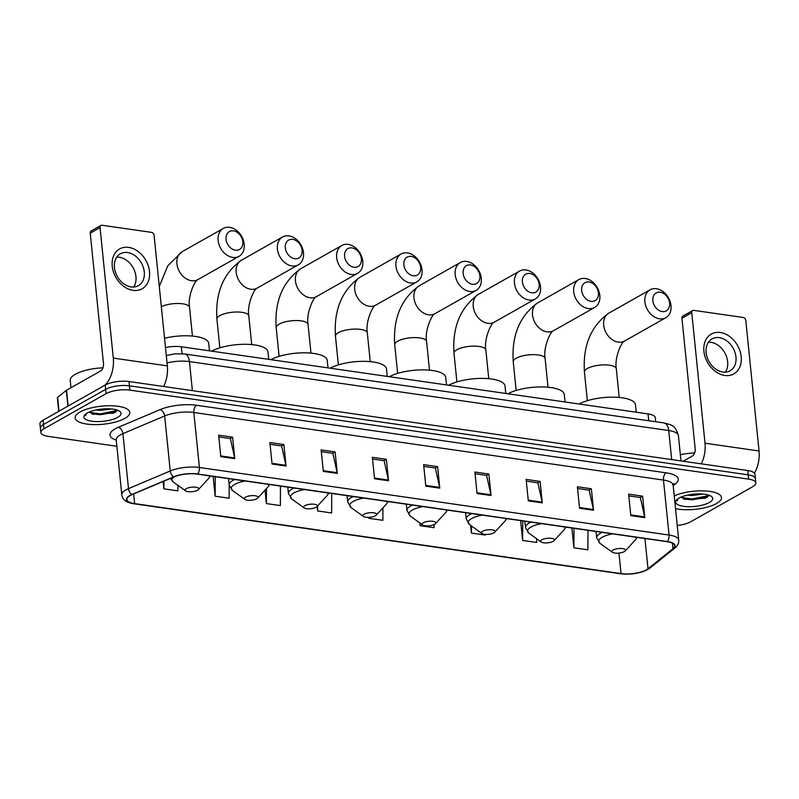<?xml version="1.0" encoding="UTF-8"?>
<svg xmlns="http://www.w3.org/2000/svg" width="799" height="799" viewBox="0 0 799 799"><rect width="100%" height="100%" fill="white"/><g stroke="black" fill="none" stroke-linecap="round" stroke-linejoin="round"><path stroke-width="1.2" d="M165.483 347.545A17.159 5.673 -5.8 0 1 181.333 346.786L648.049 413.922A17.159 5.673 -5.8 0 1 655.31 417.737L655.719 421.742M107.835 413.333A22.881 7.561 174.2 0 0 117.004 410.796A22.881 7.561 174.2 0 1 107.835 413.333M699.534 498.446A22.881 7.561 174.2 0 0 708.703 495.909A22.881 7.561 174.2 0 1 699.534 498.446M677.242 525.452A17.159 5.673 174.2 0 0 690.596 521.827L752.758 486.681A17.159 5.673 174.2 0 0 755.844 482.936L754.975 474.346A17.159 5.673 174.2 0 0 747.724 470.531L128.999 381.523A17.159 5.673 174.2 0 0 105.208 385.068L43.046 420.214A17.159 5.673 174.2 0 0 39.95 423.959L40.389 428.254A17.159 5.673 174.2 0 1 43.476 424.509A17.159 5.673 174.2 0 0 40.389 428.254L40.819 432.549A17.159 5.673 174.2 0 0 48.08 436.364L116.884 446.261M755.415 478.641A17.159 5.673 174.2 0 0 748.154 474.826L129.428 385.827A17.159 5.673 174.2 0 0 105.638 389.363L43.476 424.509L105.638 389.363A17.159 5.673 174.2 0 1 129.428 385.827L748.154 474.826A17.159 5.673 174.2 0 1 755.415 478.641M716.553 503.51A27.456 9.069 174.2 0 0 721.497 497.527A27.456 9.069 174.2 0 0 703.799 490.896A27.456 9.069 174.2 0 0 674.236 495.869A27.456 9.069 174.2 0 1 703.799 490.896A27.456 9.069 174.2 0 1 721.497 497.527A27.456 9.069 174.2 0 1 716.553 503.51A27.456 9.069 174.2 0 1 675.535 508.643A27.456 9.069 174.2 0 0 716.553 503.51M124.844 418.396A27.456 9.069 174.2 0 0 129.798 412.414A27.456 9.069 174.2 0 0 110.282 405.742A27.456 9.069 174.2 0 0 80.12 411.964A27.456 9.069 174.2 0 0 75.176 417.957A27.456 9.069 174.2 0 0 94.691 424.629A27.456 9.069 174.2 0 0 124.844 418.396A27.456 9.069 174.2 0 0 129.798 412.414A27.456 9.069 174.2 0 0 110.282 405.742A27.456 9.069 174.2 0 0 80.12 411.964A27.456 9.069 174.2 0 0 75.176 417.957A27.456 9.069 174.2 0 0 94.691 424.629A27.456 9.069 174.2 0 0 124.844 418.396M646.421 569.817A18.297 6.052 -5.8 0 1 621.043 573.592L134.632 503.62A18.297 6.052 -5.8 0 1 126.891 499.555A18.297 6.052 -5.8 0 1 132.234 494.561L173.982 476.903A18.297 6.052 -5.8 0 1 197.323 474.127L666.965 541.682A18.297 6.052 -5.8 0 1 674.706 545.747A18.297 6.052 -5.8 0 1 672.998 548.683L648.009 568.758A18.297 6.052 -5.8 0 1 646.421 569.817M646.791 569.867A18.757 6.202 174.2 0 0 648.418 568.788L673.417 548.713A18.757 6.202 174.2 0 0 667.235 541.532L197.583 473.977A18.757 6.202 174.2 0 0 173.663 476.823L131.915 494.491A18.757 6.202 174.2 0 0 134.372 503.769L620.773 573.742A18.757 6.202 174.2 0 0 646.791 569.867M755.844 482.936A17.159 5.673 174.2 0 0 748.593 479.12L129.867 390.122A17.159 5.673 174.2 0 0 106.077 393.657L43.915 428.803A17.159 5.673 174.2 0 0 40.819 432.549M323.315 471.39L321.138 449.917L335.111 451.924L337.298 473.408L323.315 471.39M272.069 464.019L269.882 442.546L283.865 444.554L286.042 466.037L272.069 464.019M220.814 456.648L218.636 435.175L232.609 437.183L234.796 458.666L220.814 456.648M477.063 493.512L474.886 472.029L488.858 474.037L491.045 495.52L477.063 493.512M528.319 500.883L526.132 479.4L540.114 481.417L542.291 502.891L528.319 500.883M579.565 508.254L577.387 486.771L591.36 488.788L593.537 510.261L579.565 508.254M630.811 515.625L628.633 494.152L642.606 496.159L644.793 517.642L630.811 515.625M374.561 478.771L372.384 457.288L386.356 459.295L388.544 480.778L374.561 478.771M425.817 486.142L423.63 464.658L437.612 466.666L439.79 488.149L425.817 486.142M265.018 490.137L266.387 503.58L280.369 505.587L280.469 486.082M213.123 476.394L215.141 496.209L229.113 498.216L229.193 485.053M163.146 481.487L163.885 488.838L177.867 490.846L177.897 485.333M419.865 522.955L420.134 525.692L434.117 527.71L434.137 524.563M470.601 525.362L471.39 533.073L485.363 535.08L485.373 534.381M520.628 520.628L522.636 540.444L536.618 542.451L536.638 538.746M571.874 527.999L573.892 547.814L587.864 549.822L587.974 530.316M317.173 506.366L317.642 510.951L331.615 512.958L331.725 493.462M368.788 517.352L368.888 518.321L382.861 520.339L382.931 507.854M437.612 466.666L435.205 468.034M423.81 466.386L435.365 468.054L439.68 487.43A4.574 2.597 98.2 0 1 439.79 488.149M386.356 459.295L383.949 460.653M372.564 459.016L384.119 460.683L388.424 480.049A4.574 2.597 98.2 0 1 388.544 480.778M642.606 496.159L640.199 497.517M628.813 495.879L640.369 497.537L644.673 516.913A4.574 2.597 98.2 0 1 644.793 517.642M591.36 488.788L588.953 490.147M577.557 488.509L589.113 490.167L593.427 509.542A4.574 2.597 98.2 0 1 593.537 510.261M540.114 481.417L537.707 482.776M526.311 481.138L537.867 482.796L542.181 502.172A4.574 2.597 98.2 0 1 542.291 502.891M488.858 474.037L486.451 475.405M475.055 473.767L486.621 475.425L490.926 494.801A4.574 2.597 98.2 0 1 491.045 495.52M232.609 437.183L230.202 438.541M218.806 436.903L230.372 438.561L234.676 457.937A4.574 2.597 98.2 0 1 234.796 458.666M283.865 444.554L281.458 445.912M270.062 444.274L281.618 445.942L285.932 465.308A4.574 2.597 98.2 0 1 286.042 466.037M335.111 451.924L332.704 453.283M321.308 451.645L332.863 453.313L337.178 472.678A4.574 2.597 98.2 0 1 337.298 473.408M368.888 518.321L368.898 517.343M420.134 525.692L420.154 523.165M471.39 533.073L471.43 525.952M522.636 540.444L522.746 520.938M573.892 547.814L573.992 528.309M317.642 510.951L317.662 505.827M266.387 503.58L266.476 488.569M215.141 496.209L215.251 476.703M163.885 488.838L163.935 481.158M703.2 494.072L692.114 495.52L687.539 495.12M681.138 497.078A12.924 4.275 174.2 0 0 681.157 497.098L684.723 499.405L705.687 498.206L708.833 495.17M709.372 502.481A18.647 6.162 174.2 0 0 711.34 496.389A18.647 6.162 174.2 0 0 696.229 493.962A18.647 6.162 174.2 0 0 679 498.117A18.647 6.162 174.2 0 0 676.593 499.914A18.647 6.162 174.2 0 0 685.812 506.576A18.647 6.162 174.2 0 0 709.372 502.481M677.522 499.075L677.342 500.753L677.971 498.746M694.681 452.933A28.594 9.448 174.2 0 0 680.349 454.721M708.813 495.59L691.984 498.985L681.437 497.507M707.505 497.198L692.074 499.834L683.465 498.926M720.388 332.504A22.881 17.238 -119.5 0 1 741.202 356.664A22.881 17.238 -119.5 0 1 724.753 375.47A22.881 17.238 -119.5 0 1 703.929 351.31A22.881 17.238 -119.5 0 1 720.388 332.504M722.805 372.024A18.297 13.793 60.5 0 0 730.066 370.776A18.297 13.793 60.5 0 0 735 352.439A18.297 13.793 60.5 0 0 719.31 337.657A18.297 13.793 60.5 0 0 712.049 338.906A18.297 13.793 60.5 0 0 707.115 357.243A18.297 13.793 60.5 0 0 722.805 372.024M708.453 342.242A18.297 13.793 -119.5 0 1 711.01 342.352A18.297 13.793 -119.5 0 1 725.502 354.157A18.297 13.793 -119.5 0 1 725.362 372.134M754.466 473.178A22.881 12.994 -81.8 0 0 759.05 450.986L745.797 320.499A2.856 2.157 60.5 0 0 743.19 317.473L693.802 310.372A2.856 2.157 60.5 0 0 692.673 310.571A2.856 2.157 60.5 0 0 691.754 312.719L681.937 318.272L695.19 448.768A5.723 3.246 98.2 0 1 692.463 455.989L683.165 461.243M701.272 463.849A22.881 12.994 -81.8 0 0 705.008 443.215L691.754 312.719M681.937 318.272A2.856 2.157 -119.5 0 1 682.855 316.114L692.673 310.571M660.244 292.244A10.297 7.76 60.5 0 0 652.843 300.704A10.297 7.76 60.5 0 0 662.211 311.58A10.297 7.76 60.5 0 0 669.612 303.121A10.297 7.76 60.5 0 0 660.244 292.244M659.485 318.801A16.01 12.075 -119.5 0 1 645.752 305.867A16.01 12.075 -119.5 0 1 650.076 289.817A16.01 12.075 -119.5 0 1 656.428 288.729A16.01 12.075 -119.5 0 1 670.151 301.652A16.01 12.075 -119.5 0 1 665.837 317.702A16.01 12.075 -119.5 0 1 659.485 318.801M613.113 550.022A6.861 2.267 174.2 0 0 612.384 552.259A6.861 2.267 174.2 0 0 617.947 553.158A6.861 2.267 174.2 0 0 624.289 551.63A6.861 2.267 174.2 0 0 625.178 550.96A6.861 2.267 174.2 0 0 621.782 548.514A6.861 2.267 174.2 0 0 613.113 550.022M636.244 412.224L635.485 404.803A31.451 10.397 174.2 0 0 613.552 397.163A31.451 10.397 174.2 0 0 579.095 404.004M589.053 282.007A10.297 7.76 60.5 0 0 581.652 290.466A10.297 7.76 60.5 0 0 591.02 301.343A10.297 7.76 60.5 0 0 598.421 292.873A10.297 7.76 60.5 0 0 589.053 282.007M588.294 308.554A16.01 12.075 -119.5 0 1 574.561 295.63A16.01 12.075 -119.5 0 1 578.885 279.58A16.01 12.075 -119.5 0 1 585.238 278.481A16.01 12.075 -119.5 0 1 598.96 291.415A16.01 12.075 -119.5 0 1 594.646 307.465A16.01 12.075 -119.5 0 1 588.294 308.554M541.922 539.774A6.861 2.267 174.2 0 0 541.193 542.022A6.861 2.267 174.2 0 0 546.756 542.911A6.861 2.267 174.2 0 0 553.098 541.382A6.861 2.267 174.2 0 0 553.987 540.723A6.861 2.267 174.2 0 0 550.591 538.266A6.861 2.267 174.2 0 0 541.922 539.774M565.053 401.977L564.294 394.556A31.451 10.397 174.2 0 0 542.361 386.926A31.451 10.397 174.2 0 0 507.904 393.757M529.787 273.478A10.297 7.76 60.5 0 0 522.386 281.937A10.297 7.76 60.5 0 0 531.754 292.814A10.297 7.76 60.5 0 0 539.155 284.354A10.297 7.76 60.5 0 0 529.787 273.478M529.028 300.034A16.01 12.075 -119.5 0 1 515.305 287.101A16.01 12.075 -119.5 0 1 519.62 271.061A16.01 12.075 -119.5 0 1 525.972 269.962A16.01 12.075 -119.5 0 1 539.695 282.896A16.01 12.075 -119.5 0 1 535.38 298.936A16.01 12.075 -119.5 0 1 529.028 300.034M482.656 531.255A6.861 2.267 174.2 0 0 481.927 533.492A6.861 2.267 174.2 0 0 487.49 534.391A6.861 2.267 174.2 0 0 493.842 532.863A6.861 2.267 174.2 0 0 494.721 532.194A6.861 2.267 174.2 0 0 491.325 529.747A6.861 2.267 174.2 0 0 482.656 531.255M505.787 393.458L505.028 386.037A31.451 10.397 174.2 0 0 483.105 378.396A31.451 10.397 174.2 0 0 448.639 385.238M470.521 264.958A10.297 7.76 60.5 0 0 463.12 273.418A10.297 7.76 60.5 0 0 472.489 284.284A10.297 7.76 60.5 0 0 479.889 275.825A10.297 7.76 60.5 0 0 470.521 264.958M469.762 291.505A16.01 12.075 -119.5 0 1 456.039 278.581A16.01 12.075 -119.5 0 1 460.354 262.531A16.01 12.075 -119.5 0 1 466.706 261.433A16.01 12.075 -119.5 0 1 480.429 274.367A16.01 12.075 -119.5 0 1 476.114 290.417A16.01 12.075 -119.5 0 1 469.762 291.505M423.39 522.726A6.861 2.267 174.2 0 0 422.671 524.973A6.861 2.267 174.2 0 0 428.234 525.862A6.861 2.267 174.2 0 0 434.576 524.334A6.861 2.267 174.2 0 0 435.455 523.675A6.861 2.267 174.2 0 0 432.069 521.218A6.861 2.267 174.2 0 0 423.39 522.726M446.521 384.928L445.772 377.508A31.451 10.397 174.2 0 0 423.84 369.877A31.451 10.397 174.2 0 0 389.373 376.709M411.265 256.429A10.297 7.76 60.5 0 0 403.855 264.888A10.297 7.76 60.5 0 0 413.223 275.765A10.297 7.76 60.5 0 0 420.634 267.305A10.297 7.76 60.5 0 0 411.265 256.429M410.496 282.986A16.01 12.075 -119.5 0 1 396.773 270.052A16.01 12.075 -119.5 0 1 401.088 254.012A16.01 12.075 -119.5 0 1 407.44 252.913A16.01 12.075 -119.5 0 1 421.173 265.847A16.01 12.075 -119.5 0 1 416.858 281.887A16.01 12.075 -119.5 0 1 410.496 282.986M364.124 514.206A6.861 2.267 174.2 0 0 363.405 516.444A6.861 2.267 174.2 0 0 368.968 517.343A6.861 2.267 174.2 0 0 375.31 515.814A6.861 2.267 174.2 0 0 376.199 515.145A6.861 2.267 174.2 0 0 372.803 512.698A6.861 2.267 174.2 0 0 364.124 514.206M387.255 376.409L386.506 368.988A31.451 10.397 174.2 0 0 364.574 361.348A31.451 10.397 174.2 0 0 330.117 368.189M351.999 247.91A10.297 7.76 60.5 0 0 344.599 256.369A10.297 7.76 60.5 0 0 353.967 267.236A10.297 7.76 60.5 0 0 361.368 258.776A10.297 7.76 60.5 0 0 351.999 247.91M351.24 274.457A16.01 12.075 -119.5 0 1 337.508 261.523A16.01 12.075 -119.5 0 1 341.832 245.483A16.01 12.075 -119.5 0 1 348.184 244.384A16.01 12.075 -119.5 0 1 361.907 257.318A16.01 12.075 -119.5 0 1 357.592 273.358A16.01 12.075 -119.5 0 1 351.24 274.457M304.868 505.677A6.861 2.267 174.2 0 0 304.139 507.924A6.861 2.267 174.2 0 0 309.702 508.813A6.861 2.267 174.2 0 0 316.044 507.285A6.861 2.267 174.2 0 0 316.933 506.626A6.861 2.267 174.2 0 0 313.538 504.169A6.861 2.267 174.2 0 0 304.868 505.677M327.999 367.88L327.24 360.459A31.451 10.397 174.2 0 0 305.308 352.828A31.451 10.397 174.2 0 0 270.851 359.66M292.734 239.38A10.297 7.76 60.5 0 0 285.333 247.84A10.297 7.76 60.5 0 0 294.701 258.716A10.297 7.76 60.5 0 0 302.102 250.257A10.297 7.76 60.5 0 0 292.734 239.38M291.975 265.937A16.01 12.075 -119.5 0 1 278.252 253.003A16.01 12.075 -119.5 0 1 282.566 236.953A16.01 12.075 -119.5 0 1 288.918 235.865A16.01 12.075 -119.5 0 1 302.641 248.789A16.01 12.075 -119.5 0 1 298.327 264.839A16.01 12.075 -119.5 0 1 291.975 265.937M245.603 497.158A6.861 2.267 174.2 0 0 244.874 499.395A6.861 2.267 174.2 0 0 250.437 500.294A6.861 2.267 174.2 0 0 256.789 498.766A6.861 2.267 174.2 0 0 257.668 498.097A6.861 2.267 174.2 0 0 254.272 495.65A6.861 2.267 174.2 0 0 245.603 497.158M268.734 359.36L267.975 351.94A31.451 10.397 174.2 0 0 246.052 344.299A31.451 10.397 174.2 0 0 211.585 351.141M233.468 230.861A10.297 7.76 60.5 0 0 226.067 239.32A10.297 7.76 60.5 0 0 235.435 250.187A10.297 7.76 60.5 0 0 242.836 241.727A10.297 7.76 60.5 0 0 233.468 230.861M232.709 257.408A16.01 12.075 -119.5 0 1 218.986 244.474A16.01 12.075 -119.5 0 1 223.301 228.434A16.01 12.075 -119.5 0 1 229.653 227.335A16.01 12.075 -119.5 0 1 243.375 240.269A16.01 12.075 -119.5 0 1 239.061 256.309A16.01 12.075 -119.5 0 1 232.709 257.408M186.337 488.628A6.861 2.267 174.2 0 0 185.618 490.876A6.861 2.267 174.2 0 0 191.181 491.765A6.861 2.267 174.2 0 0 197.523 490.236A6.861 2.267 174.2 0 0 198.402 489.577A6.861 2.267 174.2 0 0 195.016 487.12A6.861 2.267 174.2 0 0 186.337 488.628M209.468 350.831L208.719 343.41A31.451 10.397 174.2 0 0 164.544 338.237M128.689 247.39A22.881 17.238 -119.5 0 1 149.503 271.55A22.881 17.238 -119.5 0 1 133.053 290.357A22.881 17.238 -119.5 0 1 112.23 266.197A22.881 17.238 -119.5 0 1 128.689 247.39M131.106 286.911A18.297 13.793 60.5 0 0 138.367 285.662A18.297 13.793 60.5 0 0 143.301 267.325A18.297 13.793 60.5 0 0 127.61 252.544A18.297 13.793 60.5 0 0 120.349 253.792A18.297 13.793 60.5 0 0 115.416 272.129A18.297 13.793 60.5 0 0 131.106 286.911M116.754 257.128A18.297 13.793 -119.5 0 1 119.311 257.238A18.297 13.793 -119.5 0 1 133.793 269.043A18.297 13.793 -119.5 0 1 133.653 287.021M163.615 386.506A22.881 12.994 -81.8 0 0 167.351 365.882L154.097 235.385A2.856 2.157 60.5 0 0 151.49 232.359L102.102 225.258A2.856 2.157 60.5 0 0 100.974 225.458A2.856 2.157 60.5 0 0 100.045 227.615L90.237 233.158L103.49 363.655A5.723 3.246 98.2 0 1 100.764 370.876L66.557 390.212L68.155 406.012M104.589 385.408A22.881 12.994 -81.8 0 0 113.298 358.102L100.045 227.615M90.237 233.158A2.856 2.157 -119.5 0 1 91.156 231.001L100.974 225.458M58.727 411.345L57.358 397.812A2.856 0.949 -5.8 0 1 57.618 397.353L66.307 390.381A2.856 0.949 -5.8 0 1 66.557 390.212M102.981 367.82A28.594 9.448 174.2 0 0 75.376 374.242A28.594 9.448 174.2 0 0 70.212 380.484L70.951 387.725M111.5 408.958L100.414 410.406L95.84 410.007M117.133 410.057L113.987 413.093L93.024 414.291L89.458 411.984A12.924 4.275 174.2 0 0 89.458 411.984L89.438 411.954M117.673 417.368A18.647 6.162 174.2 0 0 119.64 411.275A18.647 6.162 174.2 0 0 104.529 408.848A18.647 6.162 174.2 0 0 87.301 413.003A18.647 6.162 174.2 0 0 84.894 414.801A18.647 6.162 174.2 0 0 94.112 421.463A18.647 6.162 174.2 0 0 117.673 417.368M85.823 413.962L85.643 415.64L86.272 413.632M117.113 410.476L100.284 413.872L89.738 412.394M115.805 412.084L100.374 414.721L91.765 413.812M648.748 420.743L648.049 413.922M182.032 353.707L181.333 346.786M747.724 470.531L748.593 479.12M43.046 420.214L43.915 428.803M105.208 385.068L106.077 393.657M128.999 381.523L129.867 390.122M166.302 355.585L174.761 353.857L184.519 353.967L663.819 422.911C670.231 424.938 675.085 423.889 678.411 435.625A22.881 7.561 174.2 0 0 668.733 430.531L671.689 459.595M663.819 422.911A11.436 6.492 98.2 0 1 668.733 430.531L189.443 361.587L192.389 390.641M184.519 353.967A11.436 6.492 98.2 0 1 189.443 361.587A22.881 7.561 174.2 0 0 167.041 362.896M621.043 573.592L618.955 553.078M116.264 440.139A28.594 9.448 -5.8 0 1 115.156 428.843A28.594 9.448 -5.8 0 1 118.342 427.285L160.1 409.627A28.594 9.448 -5.8 0 1 196.554 405.283L666.206 472.838A28.594 9.448 -5.8 0 1 675.624 483.775L673.207 485.722M131.915 494.491A5.723 3.685 -112.9 0 1 128.499 488.628L122.916 433.637A22.881 7.561 174.2 0 0 120.359 434.876A22.881 7.561 174.2 0 0 116.235 439.869L116.274 439.09M134.372 503.769A5.723 3.246 98.2 0 1 133.952 503.76L620.354 573.732C630.601 574.831 639.739 573.422 647.779 569.507L650.036 567.989A5.723 4.814 -128.8 0 1 648.418 568.788M197.583 473.977A5.723 3.246 -81.8 0 0 199.41 467.485L669.063 535.05A5.723 3.246 98.2 0 1 667.235 541.532M173.663 476.823A5.723 3.685 -112.9 0 1 170.247 470.961A22.881 7.561 -5.8 0 1 199.41 467.485L193.827 412.504A22.881 7.561 174.2 0 0 164.664 415.969L122.916 433.637A5.723 3.685 67.1 0 0 118.342 427.285M650.036 567.989L675.025 547.924A5.723 4.814 -128.8 0 1 673.417 548.713M666.206 472.838A5.723 3.246 98.2 0 0 663.48 480.059L669.063 535.05A22.881 7.561 -5.8 0 1 678.731 540.134L673.148 485.143A22.881 7.561 174.2 0 0 663.48 480.059L193.827 412.504A5.723 3.246 98.2 0 1 196.554 405.283M133.952 503.76C126.482 502.751 122.437 499.784 121.818 494.861A22.881 7.561 -5.8 0 1 128.499 488.628L170.247 470.961L164.664 415.969A5.723 3.685 67.1 0 0 160.1 409.627M675.624 483.775A5.723 4.814 51.2 0 0 673.217 484.284M134.632 503.62L133.653 493.972M648.009 568.758L644.933 538.516M672.998 548.683L672.448 543.22M425.747 485.422L439.68 487.43M476.993 492.793L490.926 494.801M528.239 500.164L542.181 502.172M579.495 507.535L593.427 509.542M630.741 514.906L644.673 516.913M374.491 478.052L388.424 480.049M323.245 470.681L337.178 472.678M271.99 463.31L285.932 465.308M220.744 455.929L234.676 457.937M705.008 443.215L759.05 450.986M618.256 342.102A16.01 12.075 60.5 0 0 624.608 341.013C622.131 340.933 614.241 357.153 616.309 368.768A16.01 5.293 -5.8 0 0 609.537 365.213A16.01 5.293 -5.8 0 0 587.325 368.509A16.01 5.293 -5.8 0 0 584.439 372.004C582.711 345.807 590.841 326.182 608.848 313.128A16.01 12.075 60.5 0 0 604.533 329.178A16.01 12.075 60.5 0 0 618.256 342.102M612.703 533.872A18.916 6.252 174.2 0 0 602.146 537.288A18.916 6.252 174.2 0 0 600.149 543.47L612.384 552.259M602.246 532.374A20.584 6.801 174.2 0 0 600.389 533.293A20.584 6.801 174.2 0 0 596.683 537.787L600.149 543.47M637.053 537.377L635.395 539.894A18.916 6.252 174.2 0 0 636.314 537.268M547.065 331.865A16.01 12.075 60.5 0 0 553.417 330.766C550.94 330.686 543.05 346.916 545.118 358.531A16.01 5.293 -5.8 0 0 538.346 354.966A16.01 5.293 -5.8 0 0 516.134 358.272A16.01 5.293 -5.8 0 0 513.248 361.767C511.52 335.56 519.65 315.935 537.657 302.891A16.01 12.075 60.5 0 0 533.342 318.931A16.01 12.075 60.5 0 0 547.065 331.865M541.512 523.635A18.916 6.252 174.2 0 0 530.955 527.05A18.916 6.252 174.2 0 0 528.958 533.233L541.193 542.022M531.055 522.127A20.584 6.801 174.2 0 0 529.198 523.055A20.584 6.801 174.2 0 0 525.492 527.55L528.958 533.233M565.862 527.14L564.204 529.657A18.916 6.252 174.2 0 0 565.123 527.03M487.799 323.335A16.01 12.075 60.5 0 0 494.162 322.247C491.685 322.167 483.785 338.386 485.852 350.002A16.01 5.293 -5.8 0 0 479.08 346.446A16.01 5.293 -5.8 0 0 456.878 349.742A16.01 5.293 -5.8 0 0 453.992 353.238C452.254 327.041 460.394 307.415 478.391 294.362A16.01 12.075 60.5 0 0 474.077 310.412A16.01 12.075 60.5 0 0 487.799 323.335M482.256 515.115A18.916 6.252 174.2 0 0 471.69 518.521A18.916 6.252 174.2 0 0 469.692 524.713L481.927 533.492M471.79 513.607A20.584 6.801 174.2 0 0 469.942 514.536A20.584 6.801 174.2 0 0 466.226 519.02L469.692 524.713M506.606 518.611L504.948 521.128A18.916 6.252 174.2 0 0 505.857 518.501M428.544 314.816A16.01 12.075 60.5 0 0 434.896 313.717C432.419 313.637 424.519 329.867 426.586 341.483A16.01 5.293 -5.8 0 0 419.815 337.917A16.01 5.293 -5.8 0 0 397.612 341.223A16.01 5.293 -5.8 0 0 394.726 344.719C392.988 318.511 401.128 298.886 419.135 285.842A16.01 12.075 60.5 0 0 414.811 301.882A16.01 12.075 60.5 0 0 428.544 314.816M422.991 506.586A18.916 6.252 174.2 0 0 412.424 510.002A18.916 6.252 174.2 0 0 410.426 516.184L422.671 524.973M412.524 505.078A20.584 6.801 174.2 0 0 410.676 506.007A20.584 6.801 174.2 0 0 406.961 510.501L410.426 516.184M447.34 510.092L445.682 512.608A18.916 6.252 174.2 0 0 446.591 509.982M369.278 306.287A16.01 12.075 60.5 0 0 375.63 305.198C373.153 305.118 365.253 321.338 367.32 332.953A16.01 5.293 -5.8 0 0 360.549 329.398A16.01 5.293 -5.8 0 0 338.347 332.694A16.01 5.293 -5.8 0 0 335.46 336.189C333.722 309.992 341.862 290.367 359.87 277.313A16.01 12.075 60.5 0 0 355.555 293.363A16.01 12.075 60.5 0 0 369.278 306.287M363.725 498.057A18.916 6.252 174.2 0 0 353.158 501.472A18.916 6.252 174.2 0 0 351.17 507.665L363.405 516.444M353.268 496.559A20.584 6.801 174.2 0 0 351.41 497.477A20.584 6.801 174.2 0 0 347.705 501.972L351.17 507.665M388.074 501.562L386.416 504.079A18.916 6.252 174.2 0 0 387.325 501.452M310.012 297.767A16.01 12.075 60.5 0 0 316.364 296.669C313.887 296.589 305.997 312.818 308.064 324.434A16.01 5.293 -5.8 0 0 301.293 320.868A16.01 5.293 -5.8 0 0 279.081 324.174A16.01 5.293 -5.8 0 0 276.194 327.67C274.466 301.463 282.596 281.837 300.604 268.794A16.01 12.075 60.5 0 0 296.289 284.834A16.01 12.075 60.5 0 0 310.012 297.767M304.459 489.537A18.916 6.252 174.2 0 0 293.902 492.953A18.916 6.252 174.2 0 0 291.905 499.135L304.139 507.924M294.002 488.029A20.584 6.801 174.2 0 0 292.144 488.958A20.584 6.801 174.2 0 0 288.439 493.452L291.905 499.135M328.808 493.043L327.151 495.55A18.916 6.252 174.2 0 0 328.069 492.933M250.746 289.238A16.01 12.075 60.5 0 0 257.108 288.139C254.631 288.069 246.731 304.289 248.799 315.905A16.01 5.293 -5.8 0 0 242.027 312.339A16.01 5.293 -5.8 0 0 219.815 315.645A16.01 5.293 -5.8 0 0 216.938 319.141C215.201 292.943 223.34 273.318 241.338 260.264A16.01 12.075 60.5 0 0 237.023 276.304A16.01 12.075 60.5 0 0 250.746 289.238M245.203 481.008A18.916 6.252 174.2 0 0 234.636 484.424A18.916 6.252 174.2 0 0 232.639 490.606L244.874 499.395M234.736 479.51A20.584 6.801 174.2 0 0 232.889 480.429A20.584 6.801 174.2 0 0 229.173 484.923L232.639 490.606M269.553 484.514L267.895 487.03A18.916 6.252 174.2 0 0 268.804 484.404M159.281 286.481L167.72 265.907L182.082 251.735A16.01 12.075 60.5 0 0 177.758 267.785A16.01 12.075 60.5 0 0 191.49 280.719A16.01 12.075 60.5 0 0 197.842 279.62C195.365 279.54 187.465 295.77 189.533 307.375A16.01 5.293 -5.8 0 0 182.761 303.82A16.01 5.293 -5.8 0 0 161.338 306.706M173.683 477.033A18.916 6.252 174.2 0 0 173.373 482.087L185.618 490.876M210.287 475.994L208.629 478.501A18.916 6.252 174.2 0 0 209.538 475.884M113.298 358.102L167.351 365.882M67.905 406.152L66.307 390.381M57.618 397.353L59.026 411.175M678.411 435.625L680.978 460.923M675.025 547.924C677.712 545.757 678.95 543.16 678.731 540.134M121.818 494.861L116.235 439.869M673.148 485.143L673.337 483.964L672.588 484.693M608.848 313.128L650.076 289.817M587.355 400.699L584.439 372.004M596.044 531.475L596.683 537.787M625.178 550.96L635.395 539.894M624.608 341.013L665.837 317.702M619.215 397.453L616.309 368.768M537.657 302.891L578.885 279.58M516.164 390.451L513.248 361.767M524.853 521.238L525.492 527.55M553.987 540.723L564.204 529.657M553.417 330.766L594.646 307.465M548.024 387.215L545.118 358.531M478.391 294.362L519.62 271.061M456.898 381.932L453.992 353.238M465.587 512.718L466.226 519.02M494.721 532.194L504.948 521.128M494.162 322.247L535.38 298.936M488.768 378.696L485.852 350.002M419.135 285.842L460.354 262.531M397.642 373.403L394.726 344.719M406.321 504.189L406.961 510.501M435.455 523.675L445.682 512.608M434.896 313.717L476.114 290.417M429.502 370.167L426.586 341.483M359.87 277.313L401.088 254.012M338.377 364.883L335.46 336.189M347.056 495.66L347.705 501.972M376.199 515.145L386.416 504.079M375.63 305.198L416.858 281.887M370.237 361.637L367.32 332.953M300.604 268.794L341.832 245.483M279.111 356.354L276.194 327.67M287.8 487.14L288.439 493.452M316.933 506.626L327.151 495.55M316.364 296.669L357.592 273.358M310.971 353.118L308.064 324.434M241.338 260.264L282.566 236.953M219.845 347.825L216.938 319.141M228.534 478.611L229.173 484.923M257.668 498.097L267.895 487.03M257.108 288.139L298.327 264.839M251.715 344.589L248.799 315.905M182.082 251.735L223.301 228.434M170.407 478.421L173.373 482.087M198.402 489.577L208.629 478.501M197.842 279.62L239.061 256.309M192.449 336.069L189.533 307.375"/></g></svg>

